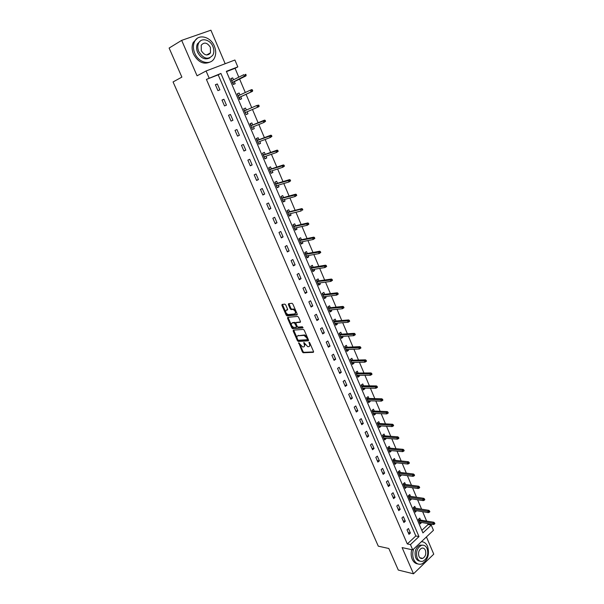 <?xml version="1.0" encoding="UTF-8"?>
<svg xmlns="http://www.w3.org/2000/svg" width="604" height="604" viewBox="0 0 604 604"><rect width="100%" height="100%" fill="white"/><g stroke="black" fill="none" stroke-linecap="round" stroke-linejoin="round"><path stroke-width="0.91" d="M298.716 342.762L302.362 351.966L303.231 352.751L313.31 352.343L313.521 351.498L309.709 342.74L309.059 342.181L309.407 343.918C309.995 345.526 309.776 346.432 308.757 346.643L307.761 346.681L303.88 342.476L304.205 344.197C304.786 345.79 304.575 346.688 303.57 346.9L302.589 346.938L298.716 342.762M209.882 53.711L209.95 53.129M421.116 558.458L421.494 558.104M285.715 304.899L284.809 304.129L282.068 304.446L281.894 305.337L286.19 315.122L287.021 315.9L297.009 314.933L297.198 314.035L292.864 304.084L292.026 303.299L288.561 303.691L288.38 304.597L290.23 308.833L291.068 309.61L293.038 309.437C295.484 310.939 296.066 312.434 294.782 313.929L288.055 314.571C285.654 313.099 285.065 311.611 286.311 310.131L287.383 310.011L287.564 309.12L285.715 304.899M209.112 78.014L206.077 70.985L234.911 60.015L237.81 66.893L226.341 71.332L422.921 532.909L431.248 525.102L433.446 530.312L412.728 549.889L410.448 544.597L418.987 536.594L220.913 73.439L206.417 79.411L407.3 543.94L410.448 544.597M412.728 549.889L402.105 547.594L413.498 573.8L398.293 570.055L388.825 548.492L378.293 546.167L173.061 81.94L181.88 77.116L169.12 48.056L181.661 40.37L197.063 75.802L206.077 70.985M293.348 330.146L293.166 331.007L297.394 340.648L298.248 341.426L308.304 340.845L308.508 339.992L304.235 330.192L303.374 329.399L293.348 330.146M291.815 327.934L287.549 318.225L287.731 317.342L297.651 316.398L298.572 317.183L300.414 321.419L300.218 322.309L296.156 322.657L295.968 323.533L297.176 326.311L298.029 327.096L302.385 326.764L302.846 327.927L292.653 328.712L291.815 327.934L292.479 327.511L291.724 325.798M225.171 63.722L210.909 30.2L181.661 40.37M413.498 573.8L433.755 554.155L426.432 536.941M407.3 543.94L415.831 535.975L218.195 74.843L206.417 79.411M410.403 533.03L408.455 528.5L407.021 529.814L408.976 534.344L410.403 533.03L408.221 532.6M405.329 521.222L403.366 516.662L401.924 517.968L403.887 522.536L405.329 521.222L403.155 520.829M400.218 509.331L398.24 504.74L396.783 506.031L398.761 510.629L400.218 509.331L398.051 508.976M395.061 497.349L393.068 492.721L391.603 493.996L393.597 498.632L395.061 497.349L392.902 497.024M389.874 485.276L387.866 480.61L386.379 481.879L388.395 486.552L389.874 485.276L387.723 484.982M384.642 473.113L382.619 468.41L381.124 469.663L383.147 474.366L384.642 473.113L382.498 472.849M379.372 460.852L377.334 456.111L375.824 457.349L377.862 462.098L379.372 460.852L377.228 460.618M374.057 448.493L372.004 443.714L370.478 444.944L372.54 449.723L374.057 448.493L371.928 448.304M368.704 436.043L366.636 431.226L365.095 432.441L367.172 437.258L368.704 436.043L366.583 435.884M363.314 423.495L361.222 418.64L359.674 419.84L361.766 424.695L363.314 423.495L361.192 423.366M357.87 410.848L355.771 405.956L354.201 407.141L356.315 412.034L357.87 410.848L355.764 410.758M352.389 398.096L350.275 393.166L348.689 394.336L350.818 399.274L352.389 398.096L350.29 398.044M346.87 385.254L344.733 380.286L343.14 381.434L345.277 386.409L346.87 385.254L344.771 385.239M341.298 372.298L339.146 367.292L337.538 368.432L339.697 373.446L341.298 372.298L339.214 372.321M335.688 359.244L333.521 354.201L331.89 355.326L334.072 360.377L335.688 359.244L333.612 359.312M330.033 346.092L327.844 341.003L326.205 342.113L328.395 347.202L330.033 346.092L327.964 346.19M324.333 332.827L322.128 327.7L320.467 328.787L322.679 333.921L324.333 332.827L322.264 332.97M318.58 319.456L316.36 314.284L314.684 315.363L316.919 320.535L318.58 319.456L316.526 319.637M312.789 305.979L310.547 300.762L308.855 301.826L311.105 307.043L312.789 305.979L310.743 306.198M306.945 292.389L304.688 287.134L302.981 288.176L305.247 293.438L306.945 292.389L304.907 292.653M301.056 278.693L298.776 273.393L297.055 274.42L299.342 279.72L301.056 278.693L299.033 278.995M295.114 264.877L292.819 259.539L291.083 260.543L293.385 265.896L295.114 264.877L293.099 265.224M289.135 250.954L286.817 245.571L285.065 246.56L287.383 251.951L289.135 250.954L287.127 251.347M283.095 236.911L280.762 231.483L278.988 232.457L281.336 237.893L283.095 236.911L281.102 237.349M277.01 222.755L274.654 217.281L272.865 218.233L275.228 223.714L277.01 222.755L275.024 223.238M270.871 208.486L268.501 202.959L266.696 203.895L269.074 209.422L270.871 208.486L268.893 209.007M264.68 194.088L262.287 188.523L260.467 189.437L262.868 195.009L264.68 194.088L262.717 194.662M258.444 179.577L256.028 173.96L254.193 174.85L256.609 180.475L258.444 179.577L256.489 180.196M252.147 164.937L249.716 159.275L247.859 160.151L250.298 165.821L252.147 164.937L250.207 165.602M245.805 150.177L243.352 144.462L241.472 145.315L243.933 151.038L245.805 150.177L243.873 150.894M239.403 135.288L236.927 129.528L235.032 130.358L237.515 136.127L239.403 135.288L237.485 136.051M232.948 120.272L230.449 114.466L228.538 115.273L231.045 121.094L232.948 120.272L231.038 121.087M226.44 105.126L223.918 99.267L221.985 100.06L224.514 105.927L226.44 105.126M219.871 89.853L217.327 83.948L215.379 84.719L217.931 90.63L219.871 89.853M421.834 530.365L428.077 524.536L427.662 523.547M426.575 520.98L422.657 511.709M421.577 509.157L417.606 499.78M416.534 497.251L412.517 487.753M411.46 485.254L407.398 475.642M406.341 473.159L402.234 463.434M401.192 460.973L397.024 451.135M395.998 448.696L391.785 438.746M390.758 436.322L386.5 426.25M385.48 423.857L381.169 413.657M380.165 411.286L375.801 400.973M374.812 398.625L370.388 388.183M369.406 385.858L364.937 375.295M363.963 372.993L359.44 362.302M358.482 360.029L353.899 349.21M352.947 346.96L348.319 336.005M347.376 333.786L342.687 322.702M341.758 320.505L337.009 309.286M336.096 307.119L331.294 295.764M330.38 293.619L325.526 282.136M324.627 280.022L319.705 268.395M318.821 266.304L313.846 254.533M312.978 252.48L307.934 240.566M307.074 238.535L301.977 226.477M301.132 224.484L295.968 212.276M295.137 210.313L289.905 197.953M289.089 196.021L283.797 183.518M282.989 181.608L277.636 168.954M276.843 167.082L271.423 154.269M270.645 152.427L265.156 139.456M264.393 137.652L258.837 124.522M258.089 122.755L252.464 109.467M251.725 107.716L246.062 94.322M245.292 92.503L239.599 79.049M238.799 77.169L235.054 68.305L226.47 71.634M420.527 519.916L419.757 518.111L418.361 519.395L420.271 523.894L421.607 522.46M415.537 508.183L414.767 506.371L413.363 507.639L415.288 512.177L416.617 510.705M410.516 496.36L409.746 494.54L408.319 495.801L410.267 500.369L411.581 498.866M405.458 484.446L404.68 482.626L403.245 483.872L405.201 488.47L406.515 486.937M400.354 472.449L399.576 470.614L398.127 471.852L400.105 476.488L401.403 474.91M395.22 460.354L394.442 458.519L392.978 459.742L394.963 464.408L396.254 462.8M390.041 448.168L389.255 446.326L387.783 447.534L389.784 452.237L391.256 451.022L391.067 450.592M384.823 435.892L384.038 434.042L382.551 435.235L384.567 439.976L386.054 438.776L385.843 438.285M379.569 423.517L378.776 421.66L377.274 422.845L379.312 427.624L380.807 426.432L380.58 425.896M374.269 411.045L373.476 409.187L371.966 410.358L374.012 415.167L375.522 413.997L375.273 413.4M368.931 398.481L368.138 396.609L366.605 397.772L368.674 402.619L370.199 401.456L369.92 400.807M363.548 385.813L362.755 383.94L361.207 385.08L363.291 389.973L364.831 388.825L364.529 388.123M358.127 373.053L357.326 371.173L355.771 372.298L357.87 377.228L359.418 376.096L359.093 375.333M352.661 360.188L351.86 358.3L350.29 359.418L352.404 364.386L353.967 363.261L353.619 362.445M347.149 347.224L346.349 345.329L344.763 346.432L346.892 351.437L348.47 350.335L348.1 349.459M341.6 334.155L340.792 332.26L339.191 333.34L341.336 338.383L342.936 337.296L342.536 336.36M336.005 320.988L335.197 319.078L333.574 320.143L335.741 325.231L337.349 324.159L336.926 323.163M330.365 307.708L329.55 305.798L327.919 306.847L330.101 311.974L331.724 310.917L331.279 309.86M324.68 294.329L323.865 292.404L322.211 293.438L324.416 298.61L326.054 297.568L325.579 296.451M318.942 280.837L318.127 278.912L316.466 279.924L318.678 285.141L320.339 284.114L319.833 282.936M313.166 267.24L312.344 265.307L310.667 266.304L312.902 271.558L314.578 270.547L314.05 269.308M307.345 253.529L306.515 251.589L304.824 252.57L307.074 257.863L308.765 256.874L308.206 255.567M301.471 239.705L300.641 237.757L298.935 238.723L301.207 244.061L302.906 243.087L302.325 241.713M295.552 225.768L294.722 223.82L292.993 224.763L295.281 230.147L297.002 229.195L296.39 227.753M289.58 211.725L288.75 209.762L287.006 210.69L289.316 216.119L291.053 215.183L290.411 213.673M283.563 197.561L282.725 195.59L280.966 196.504L283.291 201.97L285.05 201.056L284.378 199.479M277.493 183.276L276.655 181.298L274.88 182.197L277.228 187.708L278.995 186.81L278.293 185.164M271.377 168.878L270.532 166.893L268.742 167.769L271.105 173.333L272.895 172.45L272.162 170.728M265.209 154.352L264.363 152.367L262.551 153.22L264.937 158.829L266.742 157.969L265.979 156.179M258.988 139.713L258.135 137.72L256.307 138.55L258.716 144.205L260.535 143.367L259.743 141.502M252.714 124.945L251.86 122.944L250.011 123.76L252.442 129.46L254.276 128.637L253.453 126.704M246.379 110.049L245.526 108.048L243.669 108.841L246.115 114.594L247.972 113.794L247.119 111.778M239.977 94.979L239.146 93.024L237.266 93.794L239.735 99.592L241.608 98.814L240.739 96.776M233.522 79.781L232.706 77.871L230.811 78.618L233.295 84.469L235.19 83.714L234.314 81.646M235.054 68.305L237.81 66.893M428.077 524.536L431.248 525.102M415.831 535.975L418.987 536.594M218.195 74.843L220.913 73.439M421.668 522.603L419.561 522.226M416.692 510.893L414.593 510.546M411.679 499.1L409.587 498.783M406.635 487.217L404.544 486.93M401.547 475.242L399.463 474.993M396.42 463.185L394.344 462.958M391.256 451.022L389.187 450.833M386.054 438.776L383.985 438.617M380.807 426.432L378.753 426.311M375.522 413.997L373.468 413.899M370.199 401.456L368.153 401.403M364.831 388.825L362.793 388.802M359.418 376.096L357.387 376.111M353.967 363.261L351.943 363.314M348.47 350.335L346.454 350.418M342.936 337.296L340.928 337.417M337.349 324.159L335.356 324.318M331.724 310.917L329.731 311.113M326.054 297.568L324.069 297.802M320.339 284.114L318.361 284.386M314.578 270.547L312.608 270.864M308.765 256.874L306.809 257.228M302.906 243.087L300.958 243.488M297.002 229.195L295.062 229.633M291.053 215.183L289.12 215.658M285.05 201.056L283.125 201.577M278.995 186.81L277.085 187.376M272.895 172.45L270.992 173.061M266.742 157.969L264.846 158.625M260.535 143.367L258.655 144.069M254.276 128.637L252.412 129.392M230.449 114.466L228.546 115.304M247.972 113.794L246.115 114.586M245.526 108.048L243.676 108.863M223.918 99.267L222.03 100.158M239.146 93.024L237.304 93.884M217.327 83.948L215.454 84.885M232.706 77.871L230.879 78.784M304.341 346.454L305.073 344.348M309.542 346.19L310.275 344.038M300.196 345.095L303.019 351.528L303.88 352.313L313.627 351.913M297.961 340.007L298.904 340.996L308.614 340.429M293.718 330.124L297.009 337.84M297.764 339.705L298.361 340.248L307.179 339.727L307.323 339.123L306.794 337.923L304.031 335.394L297.855 335.786C296.858 336.02 296.655 336.926 297.251 338.519L297.764 339.705M307.361 339.607L308.055 338.95M307.172 336.926L304.695 334.956L303.842 335.394M297.772 335.801L304.507 334.956M291.324 324.884L288.214 317.802L287.549 318.225M288.108 317.311L288.214 317.802M300.528 321.909L296.587 322.385M303.049 327.534L292.721 328.712M291.989 323.012C290.735 324.484 291.324 325.956 293.748 327.428L296.217 327.247L296.405 326.371L294.344 322.815L292.026 322.989M296.458 327.089L297.176 326.296M295.19 323.601L295.862 323.17L295.016 322.393L294.276 322.815M292.653 322.589L294.948 322.393M292.479 327.511L293.378 328.289M286.387 310.079L287.678 309.633M295.454 313.499L296.156 311.626M295.696 310.584L293.718 309.014L292.819 309.437M288.946 303.646L290.901 308.41L291.74 309.188L293.499 309.014M286.16 313.121L287.693 315.477L297.311 314.541M282.453 304.401L285.617 311.868M418.595 519.176L418.783 519.606M434.321 524.204L434.88 523.676L434.555 522.913L433.997 523.442L434.321 524.204L433.378 524.566L432.796 523.2L433.808 522.249L418.519 519.765M433.997 523.442L418.934 520.739M433.378 524.566L419.508 522.082M433.808 522.249L434.555 522.913M418.587 519.183L418.708 519.591M413.536 549.127C412.389 552.864 412.472 556.36 413.778 559.621C415.673 563.494 418.346 564.936 421.811 563.947C427.828 560.301 429.754 554.464 427.594 546.424C426.182 543.328 424.121 541.758 421.396 541.697M411.724 549.67C410.856 553.128 411.03 556.329 412.23 559.266C413.521 562.09 415.393 563.638 417.832 563.917M419.954 561.116C418.111 560.988 416.707 559.863 415.741 557.749C414.17 552.026 415.514 547.828 419.757 545.148L422.808 545.148M417.175 558.073C418.542 560.874 420.475 561.916 422.981 561.192C427.3 558.549 428.681 554.336 427.119 548.553C425.737 545.684 423.759 544.649 421.192 545.45C416.949 548.13 415.605 552.343 417.175 558.073M425.367 550.229C424.476 548.387 423.208 547.722 421.562 548.228C418.814 549.957 417.945 552.668 418.957 556.367C419.84 558.179 421.086 558.851 422.709 558.375C425.488 556.669 426.371 553.951 425.367 550.229M194.775 53.288C198.641 62.99 210.856 65.768 214.443 58.007C216.141 54.488 216.119 50.547 214.375 46.191C210.622 36.466 198.097 33.454 194.533 41.668C192.963 45.172 193.046 49.045 194.775 53.288M197.214 38.384L193.235 42.446C191.664 45.942 191.747 49.807 193.476 54.043C198.12 62.303 203.729 64.93 210.313 61.925M209.852 57.878C205.081 60.211 200.981 58.339 197.561 52.284C196.315 49.218 196.262 46.417 197.402 43.896L200.43 40.921M198.769 51.589C203.593 59.041 208.327 60.174 212.963 54.979C214.171 52.442 214.148 49.611 212.895 46.478C210.177 39.456 201.177 37.305 198.61 43.186C197.463 45.715 197.516 48.516 198.769 51.589M210.403 47.376C207.293 42.522 204.227 41.812 201.215 45.24L201.306 50.668C204.416 55.485 207.466 56.21 210.456 52.842L210.403 47.376M208.893 54.519L209.195 53.552M429.293 512.268L429.859 511.747L429.535 510.984L428.968 511.505L429.293 512.268L428.349 512.645L427.768 511.263L428.787 510.327L413.725 507.889L413.597 507.428L413.8 507.896M428.968 511.505L413.936 509.006M428.349 512.645L414.518 510.365M428.787 510.327L429.535 510.984M408.561 495.59L408.78 496.103M408.334 495.831L408.515 496.261M424.234 500.248L424.801 499.734L424.476 498.957L423.902 499.47L424.234 500.248L423.291 500.633L422.702 499.244L423.729 498.315L408.704 496.088M423.902 499.47L408.908 497.183M423.291 500.633L409.489 498.549M423.729 498.315L424.476 498.957M403.487 483.661L403.729 484.219M403.276 483.947L403.457 484.37M419.131 488.13L419.704 487.617L419.38 486.839L418.799 487.353L419.131 488.13L418.187 488.53L417.598 487.126L418.64 486.212L403.653 484.204M418.799 487.353L403.842 485.269M418.187 488.53L404.423 486.65M418.64 486.212L419.38 486.839M398.376 471.641L398.632 472.237M398.179 471.973L398.361 472.396M413.989 475.922L414.571 475.416L414.238 474.631L413.657 475.137L413.989 475.922L413.053 476.337L412.456 474.918L413.498 474.012L398.557 472.23M413.657 475.137L398.731 473.264M413.053 476.337L399.327 474.653M413.498 474.012L414.238 474.631M393.227 459.531L393.498 460.173M393.045 459.908L393.227 460.331M408.81 463.615L409.391 463.117L409.059 462.324L408.478 462.823L408.81 463.615L407.874 464.046L407.27 462.619L408.327 461.72L393.423 460.165M408.478 462.823L393.589 461.177M407.874 464.046L394.186 462.573M408.327 461.72L409.059 462.324M388.032 447.33L388.327 448.017M387.874 447.753L388.055 448.168M403.585 451.211L404.182 450.72L403.842 449.92L403.253 450.418L403.585 451.211L402.649 451.656L402.045 450.222L403.11 449.331L388.251 448.009M403.253 450.418L388.402 448.991M402.649 451.656L388.999 450.395M403.11 449.331L403.842 449.92M382.8 435.031L383.11 435.763M382.664 435.499L382.838 435.922M398.323 438.715L398.919 438.225L398.58 437.424L397.983 437.915L398.323 438.715L397.387 439.168L396.783 437.726L397.855 436.843L383.042 435.756M397.983 437.915L383.178 436.707M397.387 439.168L383.782 438.134M397.855 436.843L398.58 437.424M377.53 422.641L377.862 423.419M377.409 423.155L377.583 423.57M393.023 426.122L393.627 425.639L393.279 424.823L392.683 425.307L393.023 426.122L392.087 426.59L391.475 425.133L392.555 424.265L377.787 423.412M392.683 425.307L377.908 424.333M392.087 426.59L378.519 425.767M392.555 424.265L393.279 424.823M373.393 413.717L373.566 413.325M372.223 410.154L372.57 410.977M372.117 410.72L372.291 411.128M387.677 413.423L388.281 412.947L387.942 412.132L387.33 412.608L387.677 413.423L386.741 413.906L386.122 412.441L387.217 411.581L372.494 410.969M387.33 412.608L372.608 411.868M386.741 413.906L373.219 413.31M387.217 411.581L387.942 412.132M368.07 401.207L368.221 400.762M366.87 397.568L367.232 398.436M366.787 398.187L366.96 398.595M382.287 400.633L382.898 400.158L382.558 399.335L381.939 399.803L382.287 400.633L381.358 401.124L380.731 399.644L381.841 398.799L367.164 398.436M381.939 399.803L367.255 399.297M381.358 401.124L367.874 400.754M381.841 398.799L382.558 399.335M362.702 388.599L362.838 388.1M361.471 384.891L361.864 385.805M361.411 385.548L361.577 385.956M376.858 387.73L377.477 387.27L377.13 386.439L376.511 386.9L376.858 387.73L375.93 388.244L375.303 386.749L376.413 385.911L361.788 385.805M376.511 386.9L361.872 386.636M375.93 388.244L362.491 388.1M376.413 385.911L377.13 386.439M357.296 375.892L357.409 375.348M356.035 372.109L356.443 373.068M355.99 372.819L356.164 373.219M371.385 374.737L372.011 374.269L371.656 373.438L371.03 373.899L371.385 374.737L370.456 375.258L369.822 373.755L370.947 372.925L356.375 373.068M371.03 373.899L356.436 373.868M370.456 375.258L357.07 375.348M370.947 372.925L371.656 373.438M351.845 363.079L351.943 362.491M350.554 359.229L350.984 360.233M350.531 359.992L350.697 360.384M365.865 361.63L366.5 361.177L366.145 360.331L365.511 360.784L365.865 361.63L364.937 362.166L364.303 360.648L365.435 359.833L350.909 360.241M365.511 360.784L350.962 361.003M364.937 362.166L351.596 362.498M365.435 359.833L366.145 360.331M346.356 350.177L346.432 349.527M345.027 346.243L345.48 347.3M345.027 347.058L345.194 347.451M360.301 348.417L360.943 347.972L360.58 347.119L359.946 347.572L360.301 348.417L359.38 348.976L358.738 347.443L359.886 346.643L345.413 347.308M359.946 347.572L345.45 348.04M359.38 348.976L346.084 349.542M359.886 346.643L360.58 347.119M340.822 337.16L340.875 336.466M339.463 333.151L339.939 334.261M339.486 334.02L339.652 334.412M354.699 335.107L355.341 334.661L354.978 333.808L354.337 334.246L354.699 335.107L353.778 335.673L353.129 334.133L354.284 333.34L339.863 334.269M354.337 334.246L339.886 334.971M353.778 335.673L340.528 336.488M354.284 333.34L354.978 333.808M335.243 324.054L335.273 323.299M333.853 319.961L334.344 321.124M333.891 320.883L334.057 321.275M349.044 321.683L349.693 321.245L349.331 320.377L348.682 320.815L349.044 321.683L348.123 322.264L347.466 320.709L348.636 319.931L334.276 321.132M348.682 320.815L334.284 321.804M348.123 322.264L334.933 323.329M348.636 319.931L349.331 320.377M329.618 310.834L329.625 310.026M328.198 306.666L328.712 307.881M328.259 307.64L328.425 308.025M343.344 308.146L344.001 307.715L343.638 306.847L342.981 307.277L343.344 308.146L342.43 308.75L341.766 307.179L342.951 306.409L328.644 307.889M342.981 307.277L328.636 308.523M342.43 308.75L329.286 310.063M342.951 306.409L343.638 306.847M323.948 297.515L323.933 296.647M322.498 293.265L323.034 294.526M322.581 294.291L322.74 294.677M338.263 294.08L337.893 293.204L337.236 293.627L337.606 294.503L338.263 294.08L336.685 295.122L336.02 293.536L337.213 292.781L322.959 294.541M337.236 293.627L322.936 295.137M337.606 294.503L336.685 295.122L323.601 296.692M337.213 292.781L337.893 293.204M318.233 284.084L318.195 283.163M316.745 279.75L317.304 281.071M316.851 280.837L317.017 281.215M332.479 280.332L332.109 279.448L331.437 279.863L331.807 280.747L332.479 280.332L330.894 281.381L330.222 279.788L331.43 279.04L317.236 281.079M331.437 279.863L317.198 281.645M331.807 280.747L330.894 281.381L317.863 283.208M331.43 279.04L332.109 279.448M312.472 270.547L312.411 269.573M310.954 266.13L311.536 267.504M311.083 267.278L311.241 267.655M326.643 266.47L326.273 265.579L325.594 265.987L325.971 266.877L326.643 266.47L325.058 267.527L324.378 265.919L325.594 265.186L311.468 267.519M325.594 265.987L311.407 268.048M325.971 266.877L325.058 267.527L312.079 269.626M325.594 265.186L326.273 265.579M306.666 256.896L306.583 255.862M305.111 252.404L305.722 253.831M320.762 252.495L320.384 251.596L319.705 251.996L320.082 252.895L320.762 252.495L319.169 253.559L318.489 251.944L319.72 251.219L305.647 253.839M319.705 251.996L305.579 254.337M320.082 252.895L319.169 253.559L306.251 255.922M319.72 251.219L320.384 251.596M300.815 243.14L300.709 242.045M299.222 238.557L299.856 240.045M314.835 238.399L314.45 237.493L313.763 237.885L314.148 238.791L314.835 238.399L313.234 239.478L312.547 237.848L313.786 237.138L299.788 240.06M313.763 237.885L299.697 240.513M314.148 238.791L313.234 239.478L300.377 242.113M313.786 237.138L314.45 237.493M294.911 229.271L294.782 228.116M293.008 224.801L293.944 226.145M308.855 224.19L308.47 223.276L307.776 223.661L308.161 224.575L308.855 224.19L307.255 225.277L306.56 223.631L307.813 222.936L293.869 226.16M307.776 223.661L293.763 226.583M308.161 224.575L307.255 225.277L294.45 228.191M307.813 222.936L308.47 223.276M288.961 215.288L288.81 214.073M287.043 210.781L287.98 212.132M288.508 214.148L301.222 210.955L300.52 209.301L287.791 212.532M301.736 209.316L302.121 210.245L302.823 209.86L302.438 208.939L300.52 209.301L301.781 208.614L287.912 212.147M302.823 209.86L302.121 210.245M301.781 208.614L302.438 208.939M282.959 201.192L282.785 199.916M281.026 196.647L281.97 197.999M296.745 195.417L296.353 194.48L295.643 194.85L296.036 195.787L296.745 195.417L295.137 196.519L294.427 194.843L295.703 194.178L281.902 198.021M295.643 194.85L281.758 198.369M296.036 195.787L295.137 196.519L282.461 200.007M295.703 194.178L296.353 194.48M276.911 186.976L276.428 185.836M274.963 182.4L275.907 183.759M290.615 180.845L290.214 179.901L289.505 180.264L289.897 181.208L290.615 180.845L288.999 181.955L288.289 180.271L289.573 179.614L275.839 183.775M289.505 180.264L275.681 184.084M289.897 181.208L288.999 181.955L276.383 185.738M289.573 179.614L290.214 179.901M270.818 172.646L270.328 171.491M268.848 168.025L269.799 169.392M284.431 166.145L284.031 165.202L283.306 165.556L283.706 166.5L284.431 166.145L282.808 167.27L282.091 165.572L283.389 164.93L269.731 169.414M283.306 165.556L269.558 169.679M283.706 166.5L282.808 167.27L270.267 171.347M283.389 164.93L284.031 165.202M264.665 158.195L264.174 157.032M262.687 153.537L263.638 154.911M278.195 151.325L277.795 150.373L277.062 150.721L277.462 151.672L278.195 151.325L276.572 152.465L275.847 150.743L277.161 150.124L263.571 154.934M277.062 150.721L263.374 155.16M277.462 151.672L276.572 152.465L264.091 156.844M277.161 150.124L277.795 150.373M258.467 143.624L257.968 142.453M256.776 138.784L257.425 140.309M271.906 136.383L271.498 135.417L270.766 135.757L271.166 136.723L271.906 136.383L270.275 137.531L269.543 135.794L270.871 135.19L257.357 140.332M270.766 135.757L257.145 140.513M271.166 136.723L270.275 137.531L257.863 142.212M270.871 135.19L271.498 135.417M252.215 128.931L251.709 127.746M250.517 124.054L251.158 125.579M265.564 121.306L265.148 120.332L264.409 120.664L264.816 121.638L265.564 121.306L263.925 122.461L263.193 120.717L264.529 120.12L251.098 125.609M264.409 120.664L250.864 125.745M264.816 121.638L263.925 122.461L251.589 127.459M264.529 120.12L265.148 120.332M245.911 114.111L245.405 112.918M243.88 109.339L244.839 110.721M245.579 112.45L257.523 107.27L256.783 105.504L244.522 110.857M244.386 110.532L244.779 110.743M257.999 105.443L256.783 105.504L258.754 105.119L257.999 105.443L258.414 106.425L259.161 106.1L258.754 105.119M259.161 106.1L258.874 106.689L245.511 112.48M258.874 106.689L257.523 107.27L258.414 106.425M237.5 94.352L238.444 95.696M239.214 97.486L239.871 99.033M238.014 95.56L238.391 95.719M252.706 90.766L252.291 89.777L251.536 90.087L251.951 91.076L252.706 90.766L251.068 91.944L250.32 90.17L238.135 95.84M251.536 90.087L250.32 90.17L251.687 89.603L252.291 89.777M251.951 91.076L251.068 91.944L238.874 97.576M252.427 91.378L239.146 97.516M231.075 79.245L232.004 80.536M232.789 82.401L233.461 83.971M246.198 75.296L245.783 74.3L245.013 74.602L245.435 75.598L246.198 75.296L244.552 76.481L243.797 74.692L231.687 80.694M245.013 74.602L245.783 74.3M245.435 75.598L232.434 82.446M245.926 75.938L232.729 82.431M299.139 342.989L298.58 343.351M309.482 342.408L308.916 342.785M304.273 342.695L303.706 343.072M304.816 343.782L304.205 344.197M310.033 343.502L309.407 343.918M303.925 352.313L303.268 352.751M303.019 351.528L302.362 351.966M298.957 340.996L298.3 341.426M298.051 340.211L297.394 340.648M293.823 330.584L293.166 331.007M307.949 338.708L307.323 339.123M307.428 337.508L306.794 337.923M298.519 335.356L297.855 335.786M296.821 322.226L296.156 322.657M297.032 325.971L296.405 326.371M286.983 309.709L286.311 310.131M291.823 309.188L291.143 309.61M290.901 308.41L290.23 308.833M289.052 304.174L288.38 304.597M287.761 315.477L287.096 315.9M286.855 314.707L286.19 315.122M282.566 304.922L281.894 305.337M303.88 352.313L303.231 352.751M298.904 340.996L298.248 341.426M304.695 334.956L304.031 335.394M295.016 322.393L294.344 322.815M293.317 328.282L292.653 328.712M293.718 309.014L293.038 309.437M291.74 309.188L291.068 309.61M287.693 315.477L287.021 315.9M419.878 557.741L422.709 558.375M419.757 545.148L421.192 545.45M206.628 54.994L210.456 52.842M197.402 43.896L198.61 43.186M194.533 41.668L193.235 42.446"/></g></svg>
